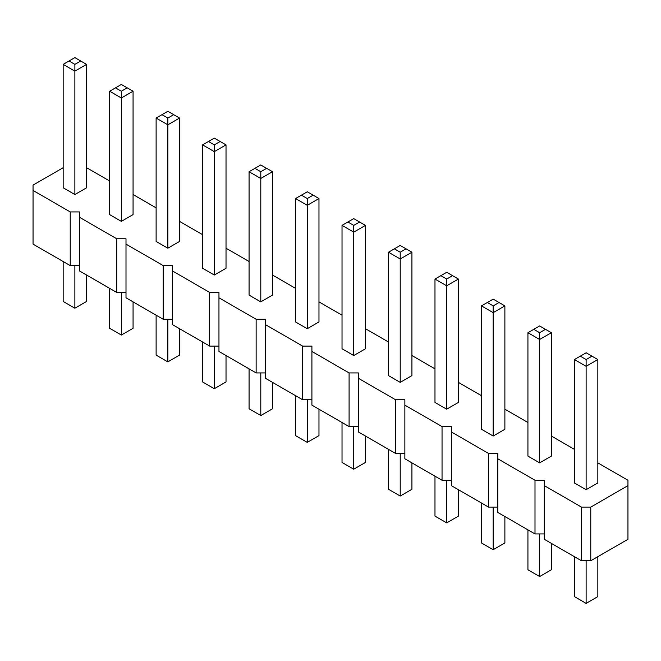 <?xml version="1.0" encoding="UTF-8"?>
<svg xmlns="http://www.w3.org/2000/svg" width="661" height="661" viewBox="0 0 661 661"><rect width="100%" height="100%" fill="white"/><g stroke="black" fill="none" stroke-linecap="round" stroke-linejoin="round"><path stroke-width="0.99" d="M63.167 167.704L33.05 185.097L33.05 190.459L70.231 211.925L79.527 211.925L79.527 217.295L116.708 238.761L126.003 238.761L126.003 244.124L163.184 265.59L172.48 265.59L172.48 270.96L209.661 292.426L218.956 292.426L218.956 297.797L256.137 319.263L265.433 319.263L265.433 324.625L302.614 346.091L311.909 346.091L311.909 351.462L349.091 372.928L358.386 372.928L358.386 378.29L395.567 399.756L404.863 399.756L404.863 405.127L442.044 426.593L451.339 426.593L451.339 431.955L488.52 453.421L497.816 453.421L497.816 458.792L534.997 480.258L544.292 480.258L544.292 539.293L581.473 560.759L590.769 560.759L627.95 539.293L627.95 480.258L597.833 462.865M590.769 560.759L590.769 507.094L627.95 485.628M33.05 190.459L33.05 244.132L70.231 265.598L79.527 265.598M79.527 217.295L79.527 270.96L116.708 292.426L126.003 292.426M126.003 244.124L126.003 297.797L163.184 319.263L172.48 319.263M172.48 270.96L172.48 324.625L209.661 346.091L218.956 346.091M218.956 297.797L218.956 351.462L256.137 372.928L265.433 372.928M265.433 324.625L265.433 378.29L302.614 399.756L311.909 399.756M311.909 351.462L311.909 405.127L349.091 426.593L358.386 426.593M358.386 378.29L358.386 431.955L395.567 453.429L404.863 453.429M404.863 405.127L404.863 458.792L442.044 480.258L451.339 480.258M451.339 431.955L451.339 485.628L488.52 507.094L497.816 507.094M497.816 458.792L497.816 512.457L534.997 533.923L544.292 533.923M574.409 449.348L551.357 436.037M527.932 422.511L504.88 409.2M481.456 395.683L458.404 382.372M434.979 368.846L411.927 355.535M388.503 342.018L365.45 328.707M342.026 315.181L318.974 301.87M295.55 288.353L272.497 275.042M249.073 261.516L226.021 248.206M202.596 234.68L179.544 221.369M156.12 207.851L133.068 194.541M109.643 181.015L86.591 167.704M544.292 485.628L581.473 507.094L590.769 507.094M493.172 312.645L481.456 305.886L481.456 429.278L493.172 436.037L504.88 429.278L504.88 305.886L493.172 312.645L493.172 436.037M446.687 409.2L458.404 402.442L458.404 279.049L446.687 285.808L446.687 279.049L440.837 275.67L434.979 279.049L446.687 285.808L446.687 409.2L434.979 402.442L434.979 279.049M342.026 225.384L342.026 348.777L353.742 355.535L365.45 348.777L365.45 225.384L353.734 232.143L342.026 225.384L347.884 222.005L353.734 225.384M388.503 252.221L388.503 375.605L400.219 382.372L411.927 375.605L411.927 252.221L400.219 258.98L400.219 252.221L394.361 248.833L388.503 252.221L400.219 258.98L400.219 382.372M214.313 275.042L214.313 151.65L202.596 144.883L202.596 268.275L214.313 275.042L226.021 268.275L226.021 144.883L214.313 151.65L214.313 144.883L220.163 141.504L226.021 144.883M260.789 178.478L249.073 171.72L249.073 295.112L260.789 301.87L260.789 171.72M260.781 301.87L272.497 295.112L272.497 171.72L260.781 178.478M307.266 328.707L307.266 205.315L295.55 198.548L295.55 321.94L307.266 328.707L318.974 321.94L318.974 198.548L307.266 205.315L307.266 198.548L313.116 195.169L318.974 198.548M574.409 359.551L574.409 482.943L586.125 489.702L597.833 482.943L597.833 359.551L586.125 366.31L586.125 359.551L580.267 356.172L574.409 359.551L586.125 366.31L586.125 489.702M527.932 332.714L527.932 456.107L539.64 462.865L551.357 456.107L551.357 332.714L539.64 339.481L539.64 332.714L533.791 329.335L527.932 332.714L539.64 339.481L539.64 462.865M74.875 194.541L74.875 71.148L63.167 64.39L63.167 187.782L74.883 194.541L86.591 187.782L86.591 64.39L74.883 71.148L74.883 64.39L80.733 61.01L86.591 64.39M156.12 118.055L156.12 241.447L167.836 248.206L179.544 241.447L179.544 118.055L167.836 124.813L167.836 118.055L161.978 114.675L156.12 118.055L167.828 124.813M109.643 91.218L109.643 214.61L121.36 221.369L133.068 214.61L133.068 91.218L121.36 97.985L121.36 91.218L115.501 87.839L109.643 91.218L121.36 97.985L121.36 221.369M581.473 560.759L581.473 507.094M534.997 533.923L534.997 480.258M488.52 507.094L488.52 453.421M442.044 480.258L442.044 426.593M395.567 453.429L395.567 399.756M349.091 426.593L349.091 372.928M302.614 399.756L302.614 346.091M256.137 372.928L256.137 319.263M209.661 346.091L209.661 292.426M163.184 319.263L163.184 265.59M116.708 292.426L116.708 238.761M70.231 265.598L70.231 211.925M504.88 516.538L504.88 542.945L493.172 549.712L481.456 542.945L481.456 503.013M493.172 549.712L493.172 507.094M458.404 489.702L458.404 516.117L446.687 522.876L434.979 516.117L434.979 476.184M446.687 522.876L446.687 480.258M365.45 436.037L365.45 462.452L353.734 469.211L342.026 462.452L342.026 422.511M353.742 469.211L353.742 426.593M411.927 462.874L411.927 489.28L400.219 496.039L388.503 489.28L388.503 449.348M400.219 496.039L400.219 453.429M226.021 355.535L226.021 381.951L214.313 388.709L214.313 346.091M214.313 388.709L202.596 381.951L202.596 342.018M260.789 372.928L260.789 415.546L249.073 408.779L249.073 368.846M272.497 382.372L272.497 408.779L260.781 415.546M318.974 409.2L318.974 435.616L307.266 442.374L307.266 399.756M307.266 442.374L295.55 435.616L295.55 395.683M597.833 556.678L597.833 596.61L586.125 603.377L574.409 596.61L574.409 556.678M586.125 603.377L586.125 560.759M551.357 543.367L551.357 569.782L539.64 576.541L527.932 569.782L527.932 529.849M539.64 576.541L539.64 533.923M63.167 261.516L63.167 301.449L74.875 308.208L74.875 265.598M86.591 275.042L86.591 301.449L74.883 308.208M167.828 361.881L156.12 355.114L156.12 315.181M179.544 328.707L179.544 355.114L167.836 361.881L167.836 319.263M133.068 301.87L133.068 328.286L121.36 335.044L109.643 328.286L109.643 288.353M121.36 335.044L121.36 292.426M353.742 355.535L353.742 225.384L359.592 222.005L365.45 225.384M167.836 248.206L167.836 124.813M481.456 305.886L487.314 302.507L493.172 305.886L499.022 302.507L504.88 305.886M493.164 312.645L493.164 305.886M487.314 302.507L493.172 299.119L499.022 302.507M458.404 279.049L446.687 272.291L440.837 275.67M452.545 275.67L446.687 279.049M353.734 218.626L347.884 222.005M353.742 218.626L359.592 222.005M411.927 252.221L406.069 248.833L400.219 252.221M394.361 248.833L400.219 245.454L406.069 248.833M202.596 144.883L214.313 138.124L220.163 141.504M208.455 141.504L214.313 144.883M249.073 171.72L254.931 168.34L260.781 171.72L266.639 168.34L272.497 171.72M254.931 168.34L260.781 164.961L266.639 168.34M295.55 198.548L307.266 191.789L313.116 195.169M301.408 195.169L307.266 198.548M597.833 359.551L591.975 356.172L586.125 359.551M580.267 356.172L586.125 352.792L591.975 356.172M551.357 332.714L545.499 329.335L539.64 332.714M533.791 329.335L539.64 325.956L545.499 329.335M63.167 64.39L74.875 57.623L80.733 61.01M69.025 61.01L74.875 64.39M179.544 118.055L173.686 114.675L167.836 118.055M161.978 114.675L167.836 111.288L173.686 114.675M133.068 91.218L127.209 87.839L121.36 91.218M115.501 87.839L121.36 84.459L127.209 87.839"/></g></svg>
